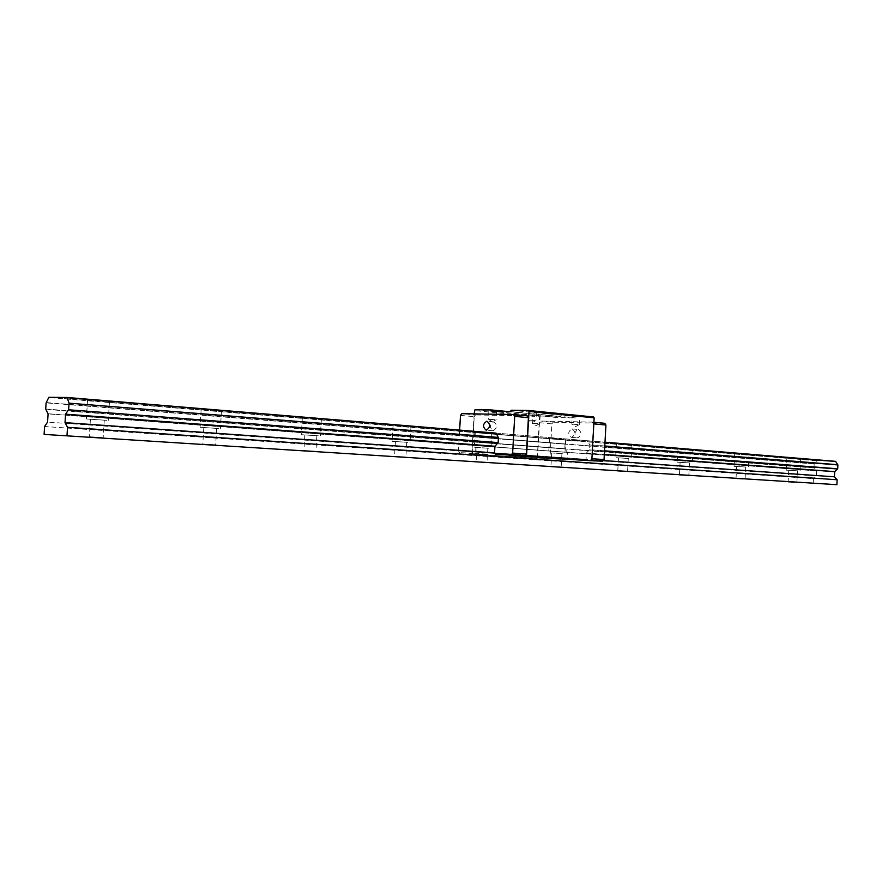 <?xml version="1.0" encoding="UTF-8"?>
<svg xmlns="http://www.w3.org/2000/svg" width="882" height="882" viewBox="0 0 882 882"><rect width="100%" height="100%" fill="white"/><g stroke="black" fill="none" stroke-linecap="round" stroke-linejoin="round"><path stroke-width="0.66" stroke-dasharray="4.41 3.31" d="M795.608 470.69L788.751 470.282L795.608 470.69M743.879 466.909L736.657 466.468L743.879 466.909M687.74 462.807L680.099 462.344L687.74 462.807M626.584 458.342L618.491 457.835L626.584 458.342M560.313 453.502L551.691 452.962L560.313 453.502M486.324 448.089L477.085 447.505L486.324 448.089M405.356 442.18L395.423 441.54L405.356 442.18M315.602 435.62L304.841 434.914L315.602 435.62M215.55 428.299L203.819 427.527L215.55 428.299M103.315 420.097L90.416 419.237L103.315 420.097M797.063 470.801L786.204 470.139L797.063 470.801M789.798 457.967L800.68 458.662L789.798 457.967M745.455 467.03L734.022 466.324L745.455 467.03M737.561 453.646L749.027 454.384L737.561 453.646M689.437 462.94L677.365 462.19L689.437 462.94M680.849 448.949L692.965 449.732L680.849 448.949M628.447 458.475L615.636 457.681L628.447 458.475M619.043 443.833L631.898 444.682L619.043 443.833M562.341 453.646L548.703 452.786L562.341 453.646M552.033 438.288L565.704 439.203L552.033 438.288M488.562 448.254L473.954 447.328L488.562 448.254M477.173 432.092L491.825 433.084L477.173 432.092M407.837 442.356L392.115 441.342L407.837 442.356M395.213 425.311L410.979 426.392L395.213 425.311M318.358 435.818L301.335 434.705L318.358 435.818M304.301 417.781L321.368 418.983L304.301 417.781M218.637 428.531L200.06 427.296L218.637 428.531M202.882 409.391L221.492 410.725L202.882 409.391M106.788 420.35L86.359 418.983L106.788 420.35M89.016 399.965L109.478 401.464L89.016 399.965M813.171 483.49L813.424 478.617L44.596 426.524M835.541 461.341L816.831 460.625L814.174 463.976L813.976 467.78L816.611 470.812L816.357 475.96L813.424 478.617M816.357 475.96L47.573 422.103M603.244 460.525L494.559 452.874L586.045 459.313L587.026 460.547L574.899 460.04M489.973 410.626L496.886 411.144L489.973 410.626M490.172 410.946L496.577 411.42L490.172 410.946M533.797 415.179L539.949 415.62L533.797 415.179M533.533 415.08L540.247 415.356L533.533 415.08M573.333 415.532L580.069 416.028L573.333 415.532M573.521 415.852L579.761 416.315L573.521 415.852M529.762 411.21L536.763 411.729L529.762 411.21M529.95 411.53L536.454 412.015L529.95 411.53M489.697 419.336L496.103 419.788L489.697 419.336M533.334 423.327L539.497 423.768L533.334 423.327M578.184 429.479L578.416 429.49C582.01 432.588 581.778 435.388 577.721 437.88L577.512 437.869C573.906 434.782 574.127 431.993 578.184 429.479M572.01 428.917L572.242 428.939C575.836 432.048 575.604 434.859 571.547 437.362L571.338 437.34C567.721 434.253 567.953 431.441 572.01 428.917M573.057 424.209L579.309 424.65L573.057 424.209M529.476 420.13L535.969 420.593L529.476 420.13M493.203 430.747C497.294 428.09 497.536 425.135 493.942 421.872L493.711 421.861C489.631 424.529 489.389 427.494 492.994 430.725L493.203 430.747M537.237 458.386L471.848 453.899L537.237 458.386L539.552 416.855L474.318 410.582M474.13 413.878L471.848 453.899M539.552 416.855L540.203 416.028L474.968 409.722M574.623 459.687L590.267 460.371L591.646 458.695L593.564 423.867L592.373 422.114L540.765 421.056L539.464 422.698L537.59 456.402L538.693 458.122L566.09 459.632L567.181 458.508L567.512 452.422L564.8 448.729L565.053 444.153L567.865 440.096L587.423 440.713L589.837 445.002L589.573 449.644L586.409 453.061L586.045 459.313M540.203 416.028L556.63 416.315L507.359 411.508M511.207 410.229L576.376 416.668L575.516 417.925L557.325 417.594L556.63 416.315M576.376 416.668L593.553 416.966M496.026 433.117L604.986 442.18L496.026 433.117L476.412 432.555L473.579 436.877L473.303 441.728L475.993 445.531L475.641 452.091L474.538 453.293L459.555 452.653L487.989 454.583M473.314 453.613L472.212 451.816L458.453 450.856L459.632 430.096M460.481 415.4L474.207 416.668L472.212 451.816M474.207 416.668L475.508 414.948L461.782 413.669M527.238 415.852L475.508 414.948M592.373 422.114L593.906 422.257M604.743 423.305L553.168 422.213L540.765 421.056M587.026 460.547L591.789 460.757M591.8 460.47L590.267 460.371M510.336 411.552L575.516 417.925M557.325 417.594L492.112 411.277M538.693 458.122L566.09 459.632M539.464 422.698L551.878 423.845L550.015 457.273L537.59 456.402M474.538 453.293L488.297 454.241M551.878 423.845L553.168 422.213M550.015 457.273L551.129 458.982M458.453 450.856L459.555 452.653M475.641 452.091L567.181 458.508M814.174 463.976L46.107 402.865M45.71 409.016L813.976 467.78M46.217 402.556L814.284 463.789M816.655 460.768L48.664 397.55M48.841 397.308L816.831 460.625M604.776 445.983L589.738 444.771M587.577 440.912L604.975 442.356M589.837 445.002L604.765 446.204M604.523 450.801L589.573 449.644M604.324 454.395L586.409 453.061M589.43 449.886L604.501 451.044M586.387 453.172L604.313 454.506M816.622 470.9L48.091 413.912M48.08 413.768L816.611 470.812M814.097 467.989L45.82 409.347M473.303 441.728L564.8 448.729M473.413 441.981L564.921 448.971M475.993 445.531L567.501 452.323M476.004 445.642L567.512 452.422M476.412 432.555L567.865 440.096M476.225 432.742L567.677 440.272M473.689 436.634L565.175 443.933M473.579 436.877L565.053 444.153M797.493 470.745L796.898 482.256M745.709 466.964L745.081 478.937M689.504 462.852L688.842 475.343M628.282 458.375L627.576 471.418M561.922 453.524L561.161 467.173M487.834 448.111L487.018 462.433M406.756 442.191L405.885 457.24M316.87 435.62L315.932 451.485M216.674 428.299L215.649 445.068M104.274 420.097L103.161 437.88M800.68 458.662L800.051 470.878M749.027 454.384L748.355 467.107M692.965 449.732L692.249 463.006M631.898 444.682L631.137 458.53M565.704 439.203L564.91 453.69M491.825 433.084L490.965 448.288M410.979 426.392L410.053 442.378M321.368 418.983L320.375 435.829M221.492 410.725L220.412 428.531M109.478 401.464L108.299 420.339M788.751 470.282L788.155 481.77M736.657 466.468L736.029 478.441M680.099 462.344L679.438 474.825M618.491 457.835L617.775 470.878M551.691 452.962L550.93 466.6M477.085 447.505L476.269 461.826M395.423 441.54L394.552 456.6M304.841 434.914L303.904 450.801M203.819 427.527L202.794 444.33M90.416 419.237L89.291 437.064M786.843 457.934L786.204 470.139M734.684 453.624L734.022 466.324M678.071 448.938L677.365 462.19M616.386 443.833L615.636 457.681M549.508 438.299L548.703 452.786M474.814 432.114L473.954 447.328M393.041 425.345L392.115 441.342M302.339 417.836L301.335 434.705M201.151 409.446L200.06 427.296M87.55 400.031L86.359 418.983M539.475 423.779L535.749 425.741L532.254 423.371L532.43 414.915M579.309 424.65L580.069 416.028M496.577 411.42L496.103 419.788M540.247 415.356L539.497 423.768M572.242 428.939L578.416 429.49M536.454 412.015L535.969 420.593L532.022 422.676L528.34 420.185L528.803 411.585M493.942 421.872L487.04 421.254M488.837 410.692L488.639 419.369L492.244 421.817L496.092 419.799M579.287 424.661L575.461 426.679L571.878 424.253L572.054 415.587M571.338 437.34L577.512 437.869M492.994 430.725L486.269 430.162"/><path stroke-width="1.32" d="M795.013 482.167L788.155 481.77L795.013 482.167M743.25 478.86L736.029 478.441L743.25 478.86M687.067 475.266L679.438 474.825L687.067 475.266M625.878 471.352L617.775 470.878L625.878 471.352M559.552 467.107L550.93 466.6L559.552 467.107M485.508 462.377L476.269 461.826L485.508 462.377M404.485 457.196L394.552 456.6L404.485 457.196M314.665 451.452L303.904 450.801L314.665 451.452M214.535 445.046L202.794 444.33L214.535 445.046M102.213 437.858L89.291 437.064L102.213 437.858M836.886 484.692L44.1 434.396L836.886 484.692L837.139 479.753L834.427 476.809L834.714 471.605L837.702 468.783L837.9 464.935L835.552 461.341L604.986 442.18L835.552 461.341M459.632 430.096L460.481 415.4L461.782 413.669L513.5 414.54L527.238 415.852L528.417 417.682L514.691 416.37L512.629 453.083L526.378 454.054L524.999 455.807L495.541 454.175L494.559 452.874L494.923 446.347L498.143 442.588L498.429 437.659L496.026 433.117L66.944 397.462L48.841 397.308L46.107 402.865L45.71 409.016L48.091 413.912L47.573 422.103L44.596 426.524L44.1 434.396M67.01 435.344L67.517 427.307L837.139 479.753M67.517 427.307L65.025 422.632L65.577 414.176L68.487 409.777L497.999 442.841M498.143 442.588L68.487 409.777M68.642 409.446L69.039 403.173L498.429 437.659M498.33 437.417L69.039 403.173M68.961 402.853L67.076 397.716L496.18 433.327M496.026 433.117L67.076 397.716M834.427 476.809L603.244 460.525M494.559 452.874L65.025 422.632M486.302 430.162C490.392 427.494 490.635 424.518 487.04 421.254L486.809 421.232C482.73 423.922 482.487 426.899 486.092 430.14L486.302 430.162M507.359 411.508L491.406 409.954L474.968 409.722L474.13 413.878M509.575 455.509L526.521 456.226L529.024 411.387L528.439 410.472L593.553 416.966L594.148 417.836L591.789 460.779L509.575 455.509L524.999 455.807M526.521 456.226L591.789 460.779M526.378 454.054L528.417 417.682M491.406 409.954L492.112 411.277L510.336 411.552L511.207 410.229L528.439 410.472M593.906 422.257L604.743 423.305L605.934 425.036L593.818 423.889M591.899 458.717L604.038 459.577L605.934 425.036M591.789 460.757L602.66 461.231L591.8 460.47M529.024 411.387L594.148 417.836M509.3 455.134L495.541 454.175M602.66 461.231L604.038 459.577M512.629 453.083L511.24 454.847M513.5 414.54L514.691 416.37M837.801 464.737L604.776 445.983M604.975 442.356L835.706 461.495M604.765 446.204L837.9 464.935M837.702 468.783L604.523 450.801M834.714 471.605L604.324 454.395M494.945 446.237L65.577 414.176M604.501 451.044L837.558 468.981M65.544 414.308L494.923 446.347M604.313 454.506L834.692 471.694"/></g></svg>
